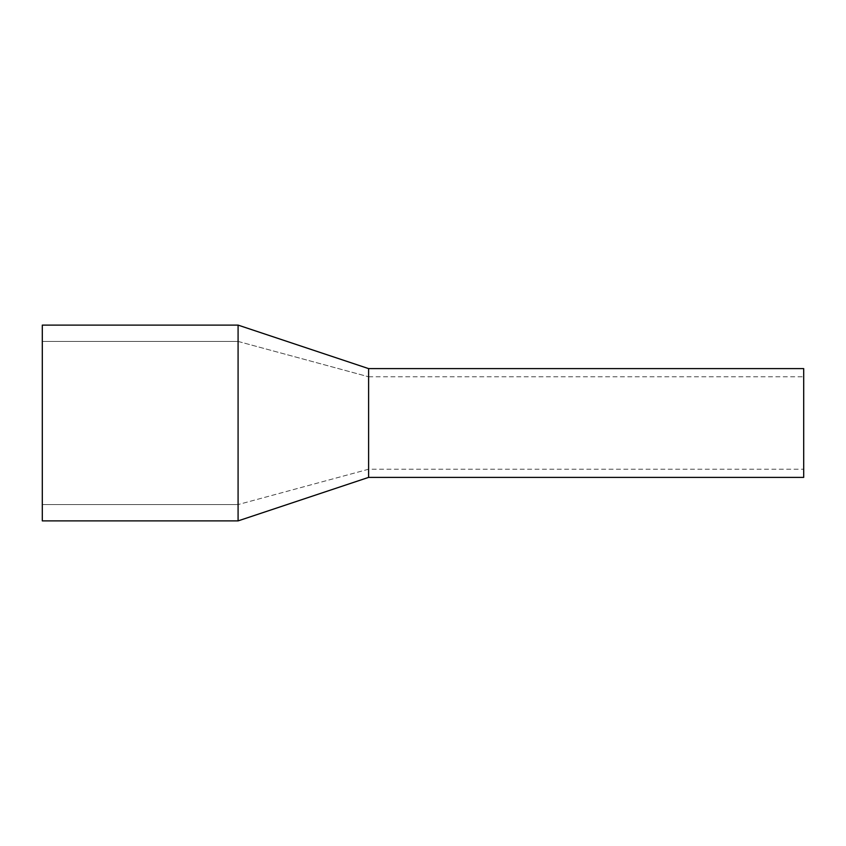 <?xml version="1.0" encoding="UTF-8"?>
<svg xmlns="http://www.w3.org/2000/svg" width="846" height="846" viewBox="0 0 846 846"><rect width="100%" height="100%" fill="white"/><g stroke="black" fill="none" stroke-linecap="round" stroke-linejoin="round"><path stroke-width="0.63" stroke-dasharray="4.23 3.17" d="M368.613 423L368.613 477.387L368.613 423M803.7 477.387L803.7 368.613M803.7 423L803.7 376.777L803.7 423M238.086 325.107L42.3 325.107L42.3 520.893L238.086 520.893L238.086 325.107L368.613 368.613L368.613 477.387L238.086 520.893M42.3 504.576L42.3 341.424L42.3 504.576L238.086 504.576L42.3 504.576M238.086 341.424L238.086 504.576L238.086 341.424L42.3 341.424L238.086 341.424L368.613 376.777L368.613 469.223L368.613 376.777L238.086 341.424M368.613 469.223L238.086 504.576L368.613 469.223L803.7 469.223M368.613 376.777L803.7 376.777"/><path stroke-width="1.27" d="M368.613 477.387L368.613 368.613L803.7 368.613L803.7 477.387L368.613 477.387L238.086 520.893L42.3 520.893L42.3 325.107L238.086 325.107L238.086 520.893M368.613 368.613L238.086 325.107"/></g></svg>
